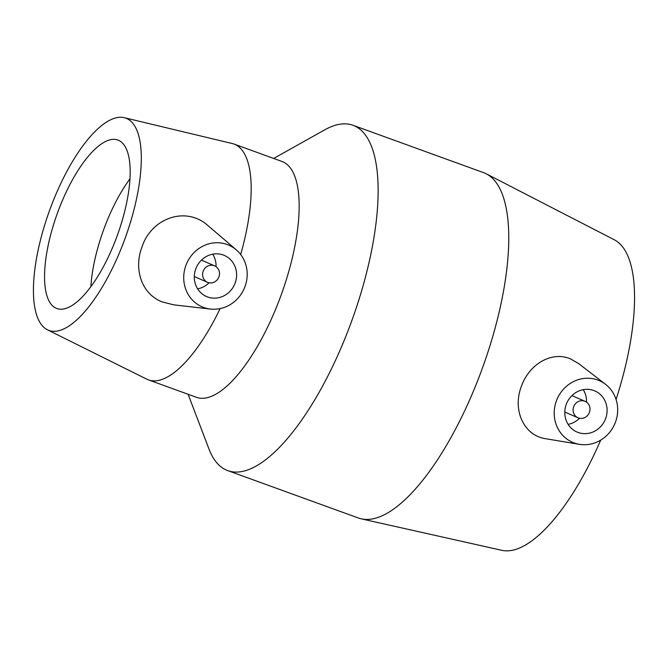 <?xml version="1.0" encoding="UTF-8"?>
<svg xmlns="http://www.w3.org/2000/svg" width="668" height="668" viewBox="0 0 668 668"><rect width="100%" height="100%" fill="white"/><g stroke="black" fill="none" stroke-linecap="round" stroke-linejoin="round"><path stroke-width="1" d="M589.41 412.423A8.96 8.367 -66.5 0 1 577.962 417.776A8.96 8.367 -66.5 0 1 573.87 406.219A8.96 8.367 -66.5 0 1 585.118 401.351A8.96 8.367 -66.5 0 1 589.41 412.423M218.92 276.928A8.96 8.367 -66.5 0 1 207.472 282.288A8.96 8.367 -66.5 0 1 203.381 270.732A8.96 8.367 -66.5 0 1 214.628 265.864A8.96 8.367 -66.5 0 1 218.92 276.928M583.222 389.669A22.403 20.925 -66.5 0 1 586.554 402.161M579.532 418.277A22.403 20.925 -66.5 0 1 568.117 424.347M566.272 404.349A22.403 20.925 -66.5 0 1 594.887 390.947A22.403 20.925 -66.5 0 1 605.125 419.838A22.403 20.925 -66.5 0 1 576.993 432.021A22.403 20.925 -66.5 0 1 566.272 404.349M556.436 400.775A33.6 31.379 -66.5 0 1 598.804 380.443A33.6 31.379 -66.5 0 1 605.584 384.359A33.6 31.379 -66.5 0 1 614.71 424.013A33.6 31.379 -66.5 0 1 579.457 444.337A33.6 31.379 -66.5 0 1 556.436 400.775M545.956 438.767C523.487 435.72 512.172 409.467 521.499 386.046C529.223 364.285 551.576 350.859 570.363 358.825L578.605 363.551L605.584 384.359M209.042 282.781A22.403 20.925 -66.5 0 1 197.628 288.86M212.733 254.174A22.403 20.925 -66.5 0 1 216.065 266.674M235.119 283.132A22.403 20.925 -66.5 0 1 206.504 296.525A22.403 20.925 -66.5 0 1 196.275 267.634A22.403 20.925 -66.5 0 1 224.398 255.46A22.403 20.925 -66.5 0 1 235.119 283.132M185.946 265.288A33.6 31.379 -66.5 0 1 236.255 249.815A33.6 31.379 -66.5 0 1 244.221 288.526A33.6 31.379 -66.5 0 1 210.453 309.05A33.6 31.379 -66.5 0 1 202.279 306.896A33.6 31.379 -66.5 0 1 185.946 265.288M210.453 309.05L173.73 304.85L162.132 301.894C141.073 293.703 133.592 268.427 142.042 246.859C151.168 218.386 185.954 205.243 208.474 226.051L236.255 249.815M124.306 117.693L232.28 143.536A125.434 44.739 109.9 0 1 234.017 144.054L282.013 161.472A125.434 44.739 109.9 0 1 280.318 297.285A125.434 44.739 109.9 0 1 196.45 397.301L148.455 379.883A125.434 44.739 109.9 0 1 146.785 379.173L47.361 329.767A112.892 40.264 109.9 0 1 49.524 210.554A112.892 40.264 109.9 0 1 124.306 117.693A112.892 40.264 109.9 0 1 124.348 240.396A112.892 40.264 109.9 0 1 47.361 329.767M220.131 308.599A125.434 44.739 109.9 0 1 148.455 379.883M234.017 144.054A125.434 44.739 109.9 0 1 240.672 254.5M273.671 158.441L324.773 129.826A183.675 65.506 109.9 0 1 353.021 125.283A183.675 65.506 109.9 0 1 350.541 324.147A183.675 65.506 109.9 0 1 227.738 470.606A183.675 65.506 109.9 0 1 208.967 448.996L188.109 394.27M353.021 125.283L483.64 172.67A183.675 65.506 109.9 0 1 486.396 173.88A183.675 65.506 109.9 0 1 481.16 371.542A183.675 65.506 109.9 0 1 361.238 518.836A183.675 65.506 109.9 0 1 358.349 517.992L227.738 470.606M600.699 440.12A165.305 58.959 109.9 0 1 501.768 550.307L361.238 518.836M486.396 173.88L614.41 239.837A165.305 58.959 109.9 0 1 616.071 399.439M90.89 286.564A89.595 31.955 109.9 0 1 130.009 178.757M116.716 237.073A89.595 31.955 109.9 0 1 56.813 308.516A89.595 31.955 109.9 0 1 57.331 213.384A89.595 31.955 109.9 0 1 117.927 140.063A89.595 31.955 109.9 0 1 116.716 237.073M585.118 401.351L571.942 395.615M577.962 417.776L564.786 412.039M579.457 444.337L545.956 438.776M214.628 265.864L201.452 260.119M207.472 282.288L194.296 276.552"/></g></svg>
